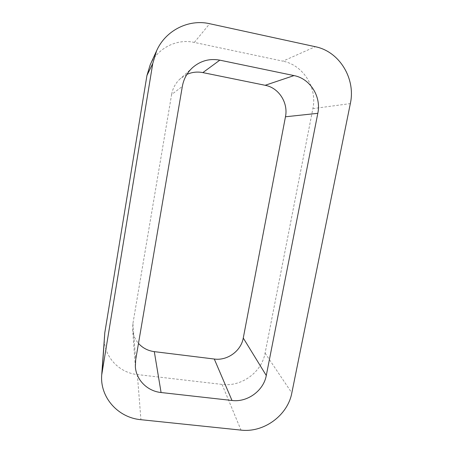 <?xml version="1.0" encoding="UTF-8"?>
<svg xmlns="http://www.w3.org/2000/svg" width="453" height="453" viewBox="0 0 453 453"><rect width="100%" height="100%" fill="white"/><g stroke="black" fill="none" stroke-linecap="round" stroke-linejoin="round"><path stroke-width="0.34" stroke-dasharray="2.27 1.7" d="M150.153 64.926C157.531 48.148 176.721 38.437 194.303 42.423L282.899 61.161L315.271 46.704M104.4 336.166C102.752 355.158 118.114 372.689 137.35 374.557L222.032 384.416C241.455 387.043 261.732 372.247 265.084 353.13L312.881 108.618C317.411 87.808 303.385 65.073 282.899 61.161M135.351 366.636L132.627 329.461L132.899 323.663L171.613 94.513L182.333 86.432M186.902 74.4L180.158 78.828C175.583 83.052 172.735 88.284 171.613 94.513M132.627 329.461C133.063 334.756 135.017 339.405 138.476 343.402M194.303 42.423L209.705 23.72M312.881 108.618L350.333 103.601M265.084 353.13L291.828 392.944M222.032 384.416L241.007 430.112M137.35 374.557L140.928 419.699M132.899 323.663L135.685 359.784M192.621 67.571L180.158 78.828"/><path stroke-width="0.68" d="M152.769 63.454L156.642 50.702C165.543 30.453 188.652 18.811 209.705 23.72L315.271 46.704C339.574 51.495 355.899 78.777 350.333 103.601L291.828 392.944C287.74 415.356 263.85 432.909 241.007 430.112L140.928 419.699C118.097 417.762 99.773 397.326 101.721 374.863L104.79 332.802L146.942 75.504L152.769 63.454L101.721 374.863M156.642 50.702L150.153 64.926L146.942 75.504M135.685 359.784L182.333 86.432C183.691 78.935 187.123 72.65 192.621 67.571C200.554 60.759 209.62 58.29 219.813 60.158L294.003 75.589C310.265 78.629 321.449 96.687 317.813 113.324L266.279 375.514C263.612 390.684 247.423 402.513 232.004 400.486L161.081 392.525C147.446 391.188 136.143 379.982 135.351 366.636L135.685 359.784M138.476 343.402C142.672 348.034 147.95 350.781 154.303 351.641L214.286 359.036C227.366 360.911 241.075 350.95 243.267 338.046L285.464 116.783C288.425 102.854 278.867 87.786 265.164 85.289L202.853 72.605C197.349 71.534 192.032 72.129 186.902 74.4M104.79 332.802L102.185 370.888M202.853 72.605L219.813 60.158M265.164 85.289L294.003 75.589M285.464 116.783L317.813 113.324M243.267 338.046L266.279 375.514M214.286 359.036L232.004 400.486M154.303 351.641L161.081 392.525"/></g></svg>
